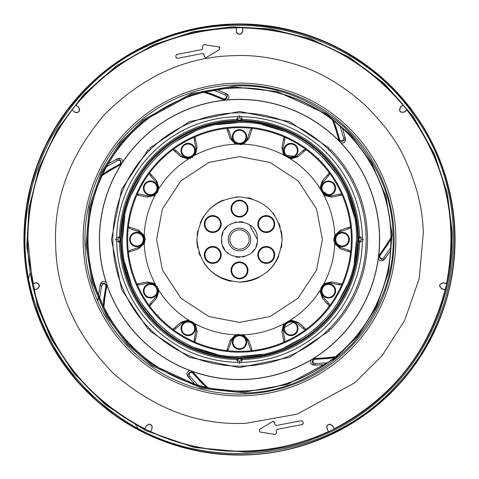 <?xml version="1.0" encoding="UTF-8"?>
<svg xmlns="http://www.w3.org/2000/svg" width="479" height="479" viewBox="0 0 479 479"><rect width="100%" height="100%" fill="white"/><g stroke="black" fill="none" stroke-linecap="round" stroke-linejoin="round"><path stroke-width="0.72" d="M272.611 421.52L259.271 429.543L259.726 431.938L275.299 434.471L276.581 432.926L276.185 430.866L277.215 429.346L302.261 424.544L303.291 423.023L303.039 421.718L301.519 420.682L276.479 425.484L274.952 424.454L274.557 422.394L272.611 421.52L273.754 421.424M302.261 424.544L303.135 423.927M176.398 58.037L175.709 55.977L176.739 54.456L201.785 49.654L202.815 48.134L202.419 46.074L203.91 44.547L219.274 47.062L219.729 49.457L206.389 57.48L205.719 57.666L204.443 56.606L203.725 53.917M204.048 54.546L202.521 53.516L177.236 58.342L175.961 57.282M219.274 47.062L219.963 47.409M55.696 245.919C53.444 199.03 69.808 155.154 104.787 114.289C143.005 76.335 185.768 56.803 233.081 55.696C254.109 54.564 276.814 58.079 301.189 66.234C322.565 73.257 343.808 86.178 364.932 104.991C383.913 123.827 397.139 141.658 404.611 158.477C416.634 184.187 422.861 209.054 423.304 233.081L419.233 278.527L404.701 320.331L382.206 355.526L354.921 382.697L297.13 414.155L245.919 423.304C198.941 425.544 155.022 409.144 114.176 374.111C76.281 335.863 56.785 293.13 55.696 245.919M78.508 106.979L79.73 109.505C79.023 112.511 77.275 113.355 74.479 112.038L72 109.841L75.82 105.051L78.406 107.11L76.065 105.027C116.864 57.091 168.883 31.41 232.111 27.98L236.267 27.878L236.434 31.009A3.066 3.066 -54.5 0 0 239.5 34.069A3.066 3.066 -54.5 0 0 242.566 31.009L242.733 31.009A3.233 3.233 125.5 0 1 239.5 34.243A3.233 3.233 125.5 0 1 236.267 31.009M72 109.841L74.479 112.038M72.03 110.086C42.96 148.394 28.237 191.534 27.854 239.5L32.464 283.436L36.236 282.658C40.176 284.37 40.416 286.502 36.955 289.047L33.698 289.615L32.333 283.64L36.236 282.832C39.967 284.454 40.194 286.472 36.919 288.879M146.125 425.945L149.041 424.113C151.699 424.598 152.669 426.142 151.951 428.747L150.364 431.651L144.844 428.992L146.275 426.017L144.766 428.765C87.591 398.869 50.636 352.532 33.901 289.747L36.955 289.047M328.408 431.573L327.049 428.747C326.331 426.142 327.301 424.598 329.959 424.113L332.875 425.945L334.234 428.765L332.725 426.017L329.959 424.28C327.444 424.741 326.522 426.208 327.199 428.675L328.408 431.573C302.566 443.476 275.389 449.961 246.889 451.02C213.377 452.11 181.278 445.626 150.592 431.573L151.951 428.747M334.234 428.765C391.72 398.474 428.675 352.137 445.099 289.747L442.045 289.047C438.459 286.017 438.938 283.915 443.488 282.742L446.536 283.436C458.702 219.61 445.512 161.824 406.97 110.086L404.521 112.038C399.917 112.954 398.57 111.266 400.492 106.979L402.935 105.027C360.615 55.72 307.219 30.003 242.733 27.878L242.733 31.009M359.256 242.134L361.441 239.5L359.256 236.866M236.572 359.603L239.5 358.867L242.416 359.507A120.043 120.043 0 0 0 359.507 242.416L362.328 241.123L363.262 239.5L362.328 237.877L359.507 236.584L358.867 239.5L359.603 242.428M359.603 236.572L359.507 236.584A120.043 120.043 -161.6 0 0 242.416 119.493L239.5 120.133L236.584 119.493A120.043 120.043 -161.6 0 0 119.493 236.584L116.672 237.877L115.738 239.5L117.559 239.5L119.744 242.134M115.738 239.5L116.672 241.123L119.493 242.416L120.133 239.5L119.397 236.572M119.397 242.428L119.493 242.416A120.043 120.043 0 0 0 236.584 359.507L237.877 362.328L239.5 363.262L241.123 362.328L242.428 359.603M236.866 359.256L239.5 361.441L242.134 359.256M362.328 237.877A122.84 122.84 0 0 0 241.123 116.672L239.5 115.738L237.877 116.672L236.572 119.397M328.965 149.867L329.061 147.951L289.645 121.648L239.494 111.427L189.349 121.654L149.927 147.963L150.017 149.885A126.642 126.642 0 0 1 328.965 149.867L329.115 150.017A126.642 126.642 0 0 1 329.133 328.965L328.983 329.115A126.642 126.642 0 0 1 150.035 329.133L149.885 328.983A126.642 126.642 0 0 1 149.867 150.035L150.023 149.873M119.744 236.866L117.559 239.5M329.133 328.965L331.049 329.061C354.885 303.914 367.058 274.06 367.573 239.5C367.058 204.934 354.879 175.08 331.037 149.927L329.127 150.023M329.582 150.22L331.037 149.927M329.061 147.951L328.756 148.885M150.22 149.418L149.927 147.963M149.867 150.035L147.951 149.939L148.885 150.244M147.951 149.939L121.648 189.355L111.427 239.506L121.654 289.651L147.963 329.073L149.885 328.983M242.134 119.744L239.5 117.559L236.866 119.744M241.123 116.672L242.428 119.397M149.418 328.78L147.963 329.073M150.035 329.133L149.939 331.049L150.244 330.115M149.939 331.049L189.355 357.352L239.506 367.573L289.651 357.346L329.073 331.037L328.983 329.115M328.78 329.582L329.073 331.037M331.049 329.061L330.115 328.756M379.512 239.5A140.012 140.012 45 0 1 378.53 256.02L378.242 258.289A140.012 140.012 45 0 1 313.266 358.502L311.314 359.687A140.012 140.012 45 0 1 192.456 371.369L190.313 370.584A140.012 140.012 45 0 1 107.068 284.939L106.344 282.772A140.012 140.012 45 0 1 121.403 164.291L122.648 162.375A140.012 140.012 45 0 1 224.669 100.279L226.944 100.057A140.012 140.012 45 0 1 339.102 141.101L340.695 142.742A140.012 140.012 45 0 1 379.512 239.5M148.286 328.929L147.777 329.169M330.714 150.071L331.223 149.831M331.229 329.163L330.726 328.917M328.929 330.714L329.169 331.223M149.837 331.229L150.083 330.726M121.319 239.5A118.181 118.181 -161.6 0 0 239.5 357.681A118.181 118.181 -161.6 0 0 357.681 239.5A118.181 118.181 -161.6 0 0 239.5 121.319A118.181 118.181 -161.6 0 0 121.319 239.5M340.695 142.742L340.976 142.874A140.125 140.125 45 0 1 378.679 255.756L378.53 256.02M226.944 100.057L227.226 99.913A140.125 140.125 45 0 1 338.982 140.82L339.102 141.101M122.648 162.375L122.714 162.07A140.125 140.125 45 0 1 224.376 100.195L224.669 100.279M106.344 282.772L106.146 282.526A140.125 140.125 45 0 1 121.157 164.465L121.403 164.291M190.313 370.584L189.995 370.59A140.125 140.125 45 0 1 107.051 285.239L107.068 284.939M311.314 359.687L311.122 359.939A140.125 140.125 45 0 1 192.684 371.572L192.456 371.369M378.242 258.289L378.314 258.594A140.125 140.125 45 0 1 313.565 358.448L313.266 358.502M122.456 239.5C120.864 302.183 177.026 358.1 239.44 356.544C302.027 358.082 358.053 302.315 356.544 239.5C358.136 176.817 301.974 120.9 239.56 122.456C176.973 120.918 120.948 176.685 122.456 239.5L124.738 216.502M142.023 174.709L131.39 194.648L142.143 174.53M156.807 156.669L165.363 148.927M174.631 142.077A117.044 117.044 18.4 0 0 174.548 142.131L194.809 131.324M216.682 124.702L239.368 122.456M262.3 124.696L284.119 131.294M304.668 142.275A117.044 117.044 18.4 0 0 304.554 142.203L313.553 148.861M322.313 156.789A117.044 117.044 18.4 0 0 322.265 156.741L336.827 174.488A117.044 117.044 18.4 0 1 336.839 174.506M347.646 194.731L354.256 216.466M356.544 239.5L354.262 262.498M336.976 304.291L347.61 284.352L336.863 304.464M322.205 322.319L313.637 330.073M304.428 336.887L284.197 347.67M262.324 354.298L239.296 356.544M216.7 354.298L194.887 347.706M174.488 336.827L165.471 330.157M156.735 322.259A117.044 117.044 18.4 0 1 156.687 322.211L142.143 304.47M131.354 284.269L124.744 262.534M345.066 137.431L345.06 137.407C345.916 142.137 338.234 142.245 339.216 139.593L335.132 125.779L334.599 125.965L332.36 119.798L335.132 125.779L335.641 125.965L339.701 139.844C341.94 141.658 343.263 141.089 343.671 138.144L345.06 137.401L342.557 128.45A151.502 151.502 0 0 1 390.99 237.464L388.038 243.368L387.553 243.063L390.984 237.47L390.577 250.84A151.502 151.502 0 0 1 335.545 356.669L329.091 358.041L329.025 357.478L335.534 356.669L334.737 357.322L328.798 358.496L329.091 358.041L314.715 358.951L314.356 359.364L328.798 358.496M340.976 142.874C344.054 143.323 345.545 141.994 345.443 138.886L345.287 138.275M385.116 258.397L385.134 258.373C381.973 261.995 377.099 256.055 379.787 255.169L378.679 255.756M378.841 255.511A179.535 179.535 0 0 0 387.553 243.063M225.519 93.327L225.495 93.315C229.728 95.596 225.022 101.668 223.561 99.243L210.215 93.83L210.03 94.363L203.814 92.267L210.215 93.83L210.676 93.543L224.064 99.021C226.878 98.405 227.256 97.015 225.208 94.86L225.489 93.315L216.933 89.687A151.502 151.502 0 0 1 332.36 119.792L333.18 120.433L335.641 125.965M227.226 99.913C229.495 97.788 229.387 95.8 226.89 93.938M334.599 125.965A179.535 179.535 0 0 1 338.898 140.539L338.982 140.82M116.475 159.309L117.834 158.603L116.481 159.303C120.9 157.417 122.714 164.884 119.906 164.519L107.35 171.572L107.655 172.051L102.135 175.601L107.35 171.572L107.416 171.033L120.049 163.986C121.319 161.399 120.468 160.231 117.505 160.495L116.475 159.309L108.302 163.734A151.502 151.502 0 0 1 203.803 92.261L204.814 92.022L210.676 93.543M122.714 162.07C122.468 158.968 120.846 157.813 117.834 158.603L117.277 158.89M210.03 94.363A179.535 179.535 0 0 1 224.1 100.087L224.376 100.195M80.286 384.805L115.75 415.988A215.55 215.55 -161.6 0 0 413.551 112.343A215.55 215.55 -161.6 0 0 33.71 303.626L51.163 344.341L76.4 380.422M97.776 301.255L98.231 297.363M100.105 285.658L100.099 285.682C101.38 281.047 108.35 284.286 106.308 286.25L103.997 300.465L104.56 300.531L103.895 307.057L103.997 300.465L103.614 300.082L105.979 285.807C104.751 283.203 103.314 283.143 101.668 285.622L100.099 285.688L98.464 294.836A151.502 151.502 0 0 1 102.129 175.607L102.572 174.667L107.416 171.033M106.146 282.526C103.572 280.784 101.65 281.341 100.392 284.185L100.273 284.801M107.655 172.051A179.535 179.535 180 0 1 120.9 164.614L121.157 164.465M192.881 371.788L193.007 372.782L202.677 383.451L203.078 383.05A179.535 179.535 0 0 1 192.881 371.788L192.684 371.572M203.078 383.05L207.772 387.637L202.677 383.451L202.138 383.511L192.456 372.764C189.654 372.099 188.708 373.183 189.624 376.021L188.69 377.284C185.87 373.392 192.744 369.962 193.007 372.782L192.456 372.764M315.517 365.13L315.541 365.13C310.745 364.914 312.344 357.4 314.715 358.951L313.565 358.448M311.122 359.939C309.997 362.837 310.961 364.585 314.02 365.178L314.643 365.154M378.314 258.594C379.883 261.283 381.847 261.618 384.218 259.594L384.595 259.097M313.859 358.424A179.535 179.535 0 0 0 329.025 357.478M147.772 149.837L148.274 150.083M150.071 148.286L149.831 147.777M329.163 147.772L328.917 148.274M348.143 250.014A109.146 109.146 18.4 0 1 347.999 251.367M339.401 283.472A109.146 109.146 18.4 0 1 338.845 284.718M328.331 302.926A109.146 109.146 18.4 0 1 327.528 304.027M304.027 327.528A109.146 109.146 18.4 0 1 302.926 328.331M195.528 339.401A109.146 109.146 18.4 0 1 194.282 338.845M176.074 328.331A109.146 109.146 18.4 0 1 174.973 327.528M151.472 304.027A109.146 109.146 18.4 0 1 150.669 302.926M150.669 176.074A109.146 109.146 18.4 0 1 151.472 174.973M174.973 151.472A109.146 109.146 18.4 0 1 176.074 150.669M194.282 140.155A109.146 109.146 18.4 0 1 195.528 139.599M227.633 131.001A109.146 109.146 18.4 0 1 228.986 130.857M283.472 139.599A109.146 109.146 18.4 0 1 284.718 140.155M302.926 150.669A109.146 109.146 18.4 0 1 304.027 151.472M327.528 174.973A109.146 109.146 18.4 0 1 328.331 176.074M338.845 194.282A109.146 109.146 18.4 0 1 339.401 195.528M347.999 227.633A109.146 109.146 18.4 0 1 348.143 228.986M390.792 247.511L383.697 257.75C381.134 259.271 379.865 258.588 379.889 255.708L379.787 255.169L388.038 243.368L388.212 243.877L391.002 238.5M338.898 140.539L339.216 139.593L339.701 139.844M224.106 100.087L223.561 99.243L224.064 99.021M120.9 164.614L119.906 164.519L120.049 163.986M105.979 285.807L106.308 286.25L107.009 285.532A179.535 179.535 0 0 0 104.56 300.531M126.845 239.5A112.655 112.655 14 0 1 239.5 126.845A112.655 112.655 14 0 1 352.155 239.5A112.655 112.655 14 0 1 239.5 352.155A112.655 112.655 14 0 1 126.845 239.5M194.276 131.545L184.433 136.222M124.768 216.346L122.456 239.099M124.779 262.69L127.48 273.413M142.317 304.728L145.46 309.189M149.119 313.871L155.106 320.595M205.575 351.52L216.622 354.286M284.724 347.455L294.567 342.778M354.232 262.654L356.544 239.901M354.221 216.31L351.52 205.587M336.683 174.272L333.54 169.811M329.881 165.129L323.894 158.405M273.425 127.48L262.378 124.714M379.889 255.708L388.212 243.877M189.995 370.59C187.026 371.518 186.265 373.357 187.702 376.117L194.827 384.266A151.502 151.502 0 0 1 103.895 307.063L103.434 306.135L103.614 300.082M127.659 239.5A111.841 111.841 -166 0 0 342.096 284.023A111.841 111.841 -166 0 0 149.646 172.907A111.841 111.841 -166 0 0 127.659 239.5M267.713 125.905A117.044 117.044 18.4 0 1 268.294 126.055M333.348 169.56A117.044 117.044 18.4 0 1 333.695 170.027M351.448 205.347A117.044 117.044 18.4 0 1 351.55 205.689M211.287 353.095A117.044 117.044 18.4 0 1 210.706 352.945M145.652 309.44A117.044 117.044 18.4 0 1 145.305 308.973M127.552 273.653A117.044 117.044 18.4 0 1 127.45 273.311M383.697 257.75L385.134 258.373L390.571 250.655M315.134 363.615L315.547 365.13L322.343 364.77L324.972 364.567L327.564 362.777L315.134 363.615C312.35 362.561 312.092 361.148 314.356 359.364M342.24 246.655A7.155 7.155 18.4 0 1 335.084 239.5A7.155 7.155 18.4 0 1 342.24 232.345A7.155 7.155 18.4 0 1 349.389 239.5A7.155 7.155 18.4 0 1 342.24 246.655M349.269 228.615L339.689 231.782L349.269 228.615L350.616 226.759L340.575 230.112L334.773 235.393L334.108 239.5L334.845 242.871L339.689 247.218L349.269 250.385L339.689 247.218L340.575 248.888L350.616 252.241L349.269 250.385M335.551 234.884L334.108 239.5M339.689 247.218L334.845 242.871L334.773 243.607L340.575 248.888M340.006 284.957L330.121 282.909L340.006 284.957L342.096 284.023L331.731 281.903L324.061 283.58L323.756 284.251L330.121 282.909C324.367 282.49 321.11 285.143 320.343 290.867L320.385 290.094L319.954 290.693L322.343 298.172L329.354 306.093L329.121 303.812L321.601 295.214M328.474 298.022A7.155 7.155 18.4 0 1 321.319 290.867A7.155 7.155 18.4 0 1 328.474 283.718A7.155 7.155 18.4 0 1 335.629 290.867A7.155 7.155 18.4 0 1 328.474 298.022M321.002 294.07L320.583 292.813M322.343 298.172L322.403 296.273L329.121 303.812M303.812 329.121L296.273 322.403L303.812 329.121L306.093 329.354L298.172 322.343L290.693 319.954L290.094 320.385L296.273 322.403L298.172 322.343M298.022 328.474A7.155 7.155 18.4 0 1 290.867 335.629A7.155 7.155 18.4 0 1 283.718 328.474A7.155 7.155 18.4 0 1 290.867 321.319A7.155 7.155 18.4 0 1 298.022 328.474M294.92 321.427L282.742 328.474L282.909 330.121L281.903 331.731L284.023 342.096L284.957 340.006L282.742 328.474L284.251 323.756L283.58 324.061L281.903 331.731M284.526 337.923L284.957 340.006M247.218 339.689L250.385 349.269L252.241 350.616L248.888 340.575L243.607 334.773L242.871 334.845L247.218 339.689L248.888 340.575M239.5 349.389A7.155 7.155 18.4 0 1 232.345 342.24A7.155 7.155 18.4 0 1 239.5 335.084A7.155 7.155 18.4 0 1 246.655 342.24A7.155 7.155 18.4 0 1 239.5 349.389M246.26 337.725L238.41 334.18M237.273 334.42L231.782 339.689L230.112 340.575L226.759 350.616L228.615 349.269L231.782 339.689L236.129 334.845L235.393 334.773L230.112 340.575M194.043 340.006L196.091 330.121L194.043 340.006L194.977 342.096L197.097 331.731L195.42 324.061L194.749 323.756L196.091 330.121L197.097 331.731M195.282 328.474A7.155 7.155 18.4 0 1 188.133 335.629A7.155 7.155 18.4 0 1 180.978 328.474A7.155 7.155 18.4 0 1 188.133 321.319A7.155 7.155 18.4 0 1 195.282 328.474M195.929 326.181L193.396 322.283M192.199 321.433L182.727 322.403L175.188 329.121L182.727 322.403L180.828 322.343L172.907 329.354L175.188 329.121M194.749 323.756L188.307 319.954L180.828 322.343M149.879 303.812L156.597 296.273L149.879 303.812L149.646 306.093L156.657 298.172L159.046 290.693L158.615 290.094L156.597 296.273L156.657 298.172M157.681 290.867A7.155 7.155 18.4 0 1 150.526 298.022A7.155 7.155 18.4 0 1 143.371 290.867A7.155 7.155 18.4 0 1 150.526 283.718A7.155 7.155 18.4 0 1 157.681 290.867M157.693 294.705L158.184 288.136M157.567 286.807L147.269 281.903L136.904 284.023L138.994 284.957L148.879 282.909L155.244 284.251L154.939 283.58L147.269 281.903M141.077 284.526L138.994 284.957M129.731 250.385L139.311 247.218L129.731 250.385L128.384 252.241L138.425 248.888L144.227 243.607L144.155 242.871L139.311 247.218C146.604 242.081 146.604 236.937 139.311 231.782L138.425 230.112L128.384 226.759L129.731 228.615L139.311 231.782L144.155 236.129L144.227 235.393L138.425 230.112M136.76 246.655A7.155 7.155 18.4 0 1 129.611 239.5A7.155 7.155 18.4 0 1 136.76 232.345A7.155 7.155 18.4 0 1 143.916 239.5A7.155 7.155 18.4 0 1 136.76 246.655M147.269 197.097L148.879 196.091L138.994 194.043L136.904 194.977L147.269 197.097L154.939 195.42L155.244 194.749L148.879 196.091C157.759 195.282 160.333 190.828 156.597 182.727L149.879 175.188L156.597 182.727L156.657 180.828L149.646 172.907L149.879 175.188M150.526 195.282A7.155 7.155 18.4 0 1 143.371 188.133A7.155 7.155 18.4 0 1 150.526 180.978A7.155 7.155 18.4 0 1 157.681 188.133A7.155 7.155 18.4 0 1 150.526 195.282M155.244 194.749L159.046 188.307L156.657 180.828M175.188 149.879L182.727 156.597L175.188 149.879L172.907 149.646L180.828 156.657L188.307 159.046L188.906 158.615L182.727 156.597L180.828 156.657M188.133 157.681A7.155 7.155 14 0 1 180.978 150.526A7.155 7.155 14 0 1 188.133 143.371A7.155 7.155 14 0 1 195.282 150.526A7.155 7.155 14 0 1 188.133 157.681M186.211 158.423L190.864 158.184M192.193 157.567L196.091 148.879L194.043 138.994L196.091 148.879L197.097 147.269L194.977 136.904L194.043 138.994M188.906 158.615L195.42 154.939L197.097 147.269M228.615 129.731L231.782 139.311L228.615 129.731L226.759 128.384L230.112 138.425L235.393 144.227L236.129 144.155L231.782 139.311L230.112 138.425M239.5 143.916A7.155 7.155 18.4 0 1 232.345 136.76A7.155 7.155 18.4 0 1 239.5 129.611A7.155 7.155 18.4 0 1 246.655 136.76A7.155 7.155 18.4 0 1 239.5 143.916M232.608 141.071L240.59 144.82M241.727 144.58L247.218 139.311L248.888 138.425L252.241 128.384L250.385 129.731L247.218 139.311L242.871 144.155L243.607 144.227L248.888 138.425M249.715 131.755L250.385 129.731M284.957 138.994L282.909 148.879L284.957 138.994L284.023 136.904L281.903 147.269L283.58 154.939L284.251 155.244L282.748 150.19M290.867 157.681A7.155 7.155 14 0 1 283.718 150.526A7.155 7.155 14 0 1 290.867 143.371A7.155 7.155 14 0 1 298.022 150.526A7.155 7.155 14 0 1 290.867 157.681M283.023 152.645L283.406 153.747M284.131 155.07L296.273 156.597L303.812 149.879L296.273 156.597L298.172 156.657L306.093 149.646L303.812 149.879M284.251 155.244L290.693 159.046L298.172 156.657M329.121 175.188L322.403 182.727L329.121 175.188L329.354 172.907L322.343 180.828L319.954 188.307L320.385 188.906L320.445 186.87M328.474 195.282A7.155 7.155 18.4 0 1 321.319 188.133A7.155 7.155 18.4 0 1 328.474 180.978A7.155 7.155 18.4 0 1 335.629 188.133A7.155 7.155 18.4 0 1 328.474 195.282M320.571 186.241L321.229 184.445M320.517 189.774L330.121 196.091L340.006 194.043L330.121 196.091L331.731 197.097L342.096 194.977L340.006 194.043M320.385 188.906L324.061 195.42L331.731 197.097M342.24 232.998A6.502 6.502 18.4 0 1 348.742 239.5A6.502 6.502 18.4 0 1 342.24 246.002A6.502 6.502 18.4 0 1 335.737 239.5A6.502 6.502 18.4 0 1 342.24 232.998M340.575 230.112L339.689 231.782L334.845 236.129M319.954 290.693L324.061 283.58C330.761 270.246 334.33 256.924 334.773 243.607L333.785 239.5L334.773 235.393C334.33 222.076 330.761 208.754 324.061 195.42L319.954 188.307C312.338 176.416 302.584 166.662 290.693 159.046L283.58 154.939C270.246 148.239 256.924 144.67 243.607 144.227L235.393 144.227C222.076 144.67 208.754 148.239 195.42 154.939L188.307 159.046C176.416 166.662 166.662 176.416 159.046 188.307L154.939 195.42C148.239 208.754 144.67 222.076 144.227 235.393L145.215 239.5L144.227 243.607C144.67 256.924 148.239 270.246 154.939 283.58L159.046 290.693C166.662 302.584 176.416 312.338 188.307 319.954L195.42 324.061C208.754 330.761 222.076 334.33 235.393 334.773L243.607 334.773C256.924 334.33 270.246 330.761 283.58 324.061L290.693 319.954C302.584 312.338 312.338 302.584 319.954 290.693M330.121 282.909L331.731 281.903M328.474 284.364A6.502 6.502 18.4 0 1 334.977 290.867A6.502 6.502 18.4 0 1 328.474 297.369A6.502 6.502 18.4 0 1 321.972 290.867A6.502 6.502 18.4 0 1 328.474 284.364M323.756 284.251L320.385 290.094M322.403 296.273L320.343 290.867M284.364 328.474A6.502 6.502 18.4 0 1 290.867 321.972A6.502 6.502 18.4 0 1 297.369 328.474A6.502 6.502 18.4 0 1 290.867 334.977A6.502 6.502 18.4 0 1 284.364 328.474M290.094 320.385L284.251 323.756M239.5 335.737A6.502 6.502 18.4 0 1 246.002 342.24A6.502 6.502 18.4 0 1 239.5 348.742A6.502 6.502 18.4 0 1 232.998 342.24A6.502 6.502 18.4 0 1 239.5 335.737M242.871 334.845L236.129 334.845M181.631 328.474A6.502 6.502 18.4 0 1 188.133 321.972A6.502 6.502 18.4 0 1 194.636 328.474A6.502 6.502 18.4 0 1 188.133 334.977A6.502 6.502 18.4 0 1 181.631 328.474M188.906 320.385L182.727 322.403M144.023 290.867A6.502 6.502 18.4 0 1 150.526 284.364A6.502 6.502 18.4 0 1 157.028 290.867A6.502 6.502 18.4 0 1 150.526 297.369A6.502 6.502 18.4 0 1 144.023 290.867M158.615 290.094L155.244 284.251M139.311 247.218L138.425 248.888M136.76 232.998A6.502 6.502 18.4 0 1 143.263 239.5A6.502 6.502 18.4 0 1 136.76 246.002A6.502 6.502 18.4 0 1 130.258 239.5A6.502 6.502 18.4 0 1 136.76 232.998M144.155 242.871L144.155 236.129M150.526 181.631A6.502 6.502 18.4 0 1 157.028 188.133A6.502 6.502 18.4 0 1 150.526 194.636A6.502 6.502 18.4 0 1 144.023 188.133A6.502 6.502 18.4 0 1 150.526 181.631M158.615 188.906L156.597 182.727M188.133 144.023A6.502 6.502 14 0 1 194.636 150.526A6.502 6.502 14 0 1 188.133 157.028A6.502 6.502 14 0 1 181.631 150.526A6.502 6.502 14 0 1 188.133 144.023M194.749 155.244L196.091 148.879M239.5 130.258A6.502 6.502 18.4 0 1 246.002 136.76A6.502 6.502 18.4 0 1 239.5 143.263A6.502 6.502 18.4 0 1 232.998 136.76A6.502 6.502 18.4 0 1 239.5 130.258M236.129 144.155L242.871 144.155M281.903 147.269L282.909 148.879L282.742 150.526M290.867 144.023A6.502 6.502 14 0 1 297.369 150.526A6.502 6.502 14 0 1 290.867 157.028A6.502 6.502 14 0 1 284.364 150.526A6.502 6.502 14 0 1 290.867 144.023M290.094 158.615L296.273 156.597M320.343 188.133L322.403 182.727L322.343 180.828M328.474 181.631A6.502 6.502 18.4 0 1 334.977 188.133A6.502 6.502 18.4 0 1 328.474 194.636A6.502 6.502 18.4 0 1 321.972 188.133A6.502 6.502 18.4 0 1 328.474 181.631M323.756 194.749L330.121 196.091M196.911 239.5C199.474 265.42 213.67 279.616 239.5 282.089C265.354 279.592 279.556 265.396 282.089 239.5C279.526 213.58 265.33 199.384 239.5 196.911C213.646 199.408 199.444 213.604 196.911 239.5A42.589 42.589 -166 0 0 197.767 247.99M198.761 251.918A42.589 42.589 -166 0 0 200.18 255.864M204.108 263.193A42.589 42.589 -166 0 0 231.225 281.281M239.5 282.089A42.589 42.589 -166 0 0 259.582 277.06M266.498 272.437A42.589 42.589 -166 0 0 278.844 255.816M281.263 247.859A42.589 42.589 -166 0 0 281.886 243.703M282.089 239.5A42.589 42.589 -166 0 0 281.233 231.01M280.239 227.082A42.589 42.589 -166 0 0 278.82 223.136M274.892 215.807A42.589 42.589 -166 0 0 272.389 212.436M251.852 198.737A42.589 42.589 -166 0 0 247.775 197.719M239.5 196.911A42.589 42.589 -166 0 0 235.315 197.114M223.214 200.144A42.589 42.589 -166 0 0 209.389 209.377M204.108 215.807A42.589 42.589 -166 0 0 200.156 223.184M197.737 231.141A42.589 42.589 -166 0 0 197.114 235.297M238.207 278.167L240.793 278.167M235.866 278.018A38.691 38.691 -161.6 0 0 239.5 278.191M257.037 242.991L256.014 246.356M254.361 249.451L252.164 252.128M248.942 254.684L242.979 257.037M239.494 257.379L236.051 257.049M229.621 254.403L226.872 252.164M224.651 249.463L222.986 246.362M221.963 242.997L221.615 239.5C220.538 262.582 258.468 262.57 257.385 239.5C258.462 216.418 220.532 216.43 221.615 239.5M221.963 236.009L222.986 232.644M224.675 229.501L226.842 226.872M229.692 224.549L236.021 221.963M239.506 221.621L242.955 221.957M249.308 224.549L257.385 239.5M247.954 208.61A8.454 8.454 18.4 0 1 239.5 217.065A8.454 8.454 18.4 0 1 231.046 208.61A8.454 8.454 18.4 0 1 239.5 200.162A8.454 8.454 18.4 0 1 247.954 208.61M221.202 224.058A8.454 8.454 18.4 0 1 212.754 232.513A8.454 8.454 18.4 0 1 204.299 224.058A8.454 8.454 18.4 0 1 212.754 215.604A8.454 8.454 18.4 0 1 221.202 224.058M221.202 254.942A8.454 8.454 18.4 0 1 212.754 263.396A8.454 8.454 18.4 0 1 204.299 254.942A8.454 8.454 18.4 0 1 212.754 246.487A8.454 8.454 18.4 0 1 221.202 254.942M247.954 270.39A8.454 8.454 18.4 0 1 239.5 278.838A8.454 8.454 18.4 0 1 231.046 270.39A8.454 8.454 18.4 0 1 239.5 261.935A8.454 8.454 18.4 0 1 247.954 270.39M274.701 254.942A8.454 8.454 18.4 0 1 266.246 263.396A8.454 8.454 18.4 0 1 257.798 254.942A8.454 8.454 18.4 0 1 266.246 246.487A8.454 8.454 18.4 0 1 274.701 254.942M274.701 224.058A8.454 8.454 18.4 0 1 266.246 232.513A8.454 8.454 18.4 0 1 257.798 224.058A8.454 8.454 18.4 0 1 266.246 215.604A8.454 8.454 18.4 0 1 274.701 224.058M231.698 208.61A7.802 7.802 18.4 0 1 239.5 200.809A7.802 7.802 18.4 0 1 247.302 208.61A7.802 7.802 18.4 0 1 239.5 216.418A7.802 7.802 18.4 0 1 231.698 208.61M204.946 224.058A7.802 7.802 18.4 0 1 212.754 216.257A7.802 7.802 18.4 0 1 220.556 224.058A7.802 7.802 18.4 0 1 212.754 231.86A7.802 7.802 18.4 0 1 204.946 224.058M204.946 254.942A7.802 7.802 18.4 0 1 212.754 247.14A7.802 7.802 18.4 0 1 220.556 254.942A7.802 7.802 18.4 0 1 212.754 262.743A7.802 7.802 18.4 0 1 204.946 254.942M231.698 270.39A7.802 7.802 18.4 0 1 239.5 262.582A7.802 7.802 18.4 0 1 247.302 270.39A7.802 7.802 18.4 0 1 239.5 278.191A7.802 7.802 18.4 0 1 231.698 270.39M258.444 254.942A7.802 7.802 18.4 0 1 266.246 247.14A7.802 7.802 18.4 0 1 274.054 254.942A7.802 7.802 18.4 0 1 266.246 262.743A7.802 7.802 18.4 0 1 258.444 254.942M258.444 224.058A7.802 7.802 18.4 0 1 266.246 216.257A7.802 7.802 18.4 0 1 274.054 224.058A7.802 7.802 18.4 0 1 266.246 231.86A7.802 7.802 18.4 0 1 258.444 224.058M250.816 239.5A11.316 11.316 18.4 0 1 239.5 250.816A11.316 11.316 18.4 0 1 228.184 239.5A11.316 11.316 18.4 0 1 239.5 228.184A11.316 11.316 18.4 0 1 250.816 239.5M229.812 239.5A9.688 9.688 18.4 0 1 239.5 229.812A9.688 9.688 18.4 0 1 249.188 239.5A9.688 9.688 18.4 0 1 239.5 249.188A9.688 9.688 18.4 0 1 229.812 239.5M188.678 377.26L187.702 376.117M134.97 423.795L138.084 428.166M324.972 364.567L324.834 364.687A151.502 151.502 0 0 1 207.778 387.643L206.76 387.421L202.138 383.511M327.564 362.777L334.737 357.322M343.671 138.144L340.09 126.211L342.413 128.342M340.09 126.211L333.18 120.433M225.208 94.86L213.646 90.22L204.814 92.022M117.505 160.495L106.667 166.638L108.23 163.902M106.667 166.638L102.572 174.667M101.668 285.622L99.716 297.926L98.548 294.998M99.716 297.926L103.434 306.135M189.624 376.021L198.025 385.218L195.007 384.302M198.025 385.218L206.76 387.421M213.646 90.22L216.759 89.735M30.243 272.677L28.764 277.844M33.71 303.626C48.624 350.125 75.975 387.577 115.75 415.988M412.545 113.146C472.629 192.319 465.827 312.685 397.181 384.565C328.193 462.762 200.605 476.557 116.493 414.934C97.123 401.312 80.448 384.954 66.455 365.854C52.522 346.706 42.014 325.84 34.937 303.243C1.856 204.359 53.846 87.034 149.34 45.134C238.71 1.635 355.43 31.806 412.545 113.146L413.335 112.571C369.453 55.456 311.506 26.022 239.5 24.255L230.543 24.447L209.503 26.357L188.756 30.327L168.5 36.308L148.921 44.242L130.222 54.061L112.571 65.665L96.141 78.945L81.095 93.77L67.575 109.996L55.708 127.474L45.613 146.023L37.386 165.483L31.105 185.648L26.83 206.335L24.603 227.339L24.447 248.457L26.357 269.497L30.327 290.244L34.003 303.536C41.104 326.241 51.66 347.203 65.665 366.429C79.718 385.625 96.471 402.061 115.93 415.736C153.118 441.416 194.306 454.421 239.5 454.745C320.421 455.631 399.043 406.252 433.387 332.977C467.893 263.175 459.87 174.997 413.335 112.571M246.93 452.218L266.33 450.649L285.694 447.272C287.208 447.087 303.255 442.877 306.716 441.458L322.72 435.405C326.115 433.369 359.226 422.418 395.169 384.661C415.149 363.124 430.1 338.533 440.015 310.895L445.715 292.232L448.44 280.113L450.021 270.892L451.948 252.541L452.218 232.07L447.284 193.348L434.441 154.052L413.281 116.607L384.397 83.585L349.395 57.217L310.649 38.895L270.767 28.962L232.07 26.782L193.42 31.698L154.178 44.499L116.75 65.611L83.717 94.465L57.306 129.456L38.943 168.225L28.974 208.167L26.782 246.93L37.374 306.195L51.546 339.389L73.784 373.075L105.23 404.653L145.951 430.687L194.336 447.5L246.93 452.218M151.801 428.675C152.478 426.208 151.556 424.741 149.041 424.28L146.275 426.017M334.156 428.992L328.636 431.651M445.302 289.615L442.081 288.879C438.686 286.005 439.141 284.017 443.446 282.903L446.668 283.64L445.099 289.747M407 109.841L404.42 111.9C400.049 112.769 398.779 111.17 400.594 107.11L403.18 105.051L406.97 110.086M236.434 31.009L236.434 27.704L242.566 27.704L242.566 31.009M74.58 111.9C77.227 113.158 78.885 112.355 79.556 109.505L78.406 107.11M205.719 57.666L205.246 57.576M361.441 239.5L363.262 239.5M239.5 361.441L239.5 363.262M237.877 116.672A122.84 122.84 0 0 0 116.672 237.877M116.672 241.123A122.84 122.84 -179.8 0 0 237.877 362.328M241.123 362.328A122.84 122.84 0 0 0 362.328 241.123M120.552 239.5A118.948 118.948 0 0 0 239.5 358.448A118.948 118.948 0 0 0 358.448 239.5A118.948 118.948 180 0 0 239.5 120.552A118.948 118.948 180 0 0 120.552 239.5M239.5 115.738L239.5 117.559M120.684 239.5A118.816 118.816 -161.6 0 0 239.5 358.316A118.816 118.816 -161.6 0 0 358.316 239.5A118.816 118.816 -161.6 0 0 239.5 120.684A118.816 118.816 -161.6 0 0 120.684 239.5M322.403 239.5L316.583 270.018L298.124 298.124L270.018 316.583L239.5 322.403L208.982 316.583L180.876 298.124L162.417 270.018L156.597 239.5L162.417 208.982L180.876 180.876L208.982 162.417L239.5 156.597L270.018 162.417L298.124 180.876L316.583 208.982L322.403 239.5M244.793 391.092A151.687 151.687 0 0 1 87.837 242.146A151.687 151.687 0 0 1 239.5 87.813A151.687 151.687 0 0 1 391.163 236.854A151.687 151.687 0 0 1 244.793 391.092M234.171 86.933L191.666 94.531L143.7 120.642L121.049 143.197L102.374 172.404L90.315 207.108L86.933 244.829L92.938 282.221L107.392 315.996L128.055 343.832L152.22 364.753L201.898 387.457L244.829 392.067L287.334 384.469L335.3 358.358L357.951 335.803L376.626 306.596L388.685 271.892L392.067 234.171L386.062 196.779L371.608 163.004L350.945 135.168L326.78 114.247L277.101 91.543L234.171 86.933M244.859 393.031L201.659 388.391L151.669 365.543L127.354 344.491L106.554 316.481L92.016 282.49L85.969 244.859L89.375 206.904L101.512 171.979L120.301 142.586L143.095 119.894L191.366 93.615L234.141 85.969C273.305 84.076 310.015 97.8 344.269 127.145C375.937 159.273 392.187 194.935 393.031 234.141C394.924 273.305 381.2 310.015 351.855 344.269C319.727 375.937 284.065 392.187 244.859 393.031M244.895 394.001A154.597 154.597 0 0 0 394.073 236.8A154.597 154.597 0 0 0 234.105 84.999A154.597 154.597 0 0 0 84.927 242.2A154.597 154.597 0 0 0 244.895 394.001M239.5 83.136A156.364 156.364 0 0 1 395.84 236.77A156.364 156.364 0 0 1 239.5 395.864A156.364 156.364 0 0 1 83.16 242.23A156.364 156.364 0 0 1 234.045 83.232A156.364 156.364 -146.3 0 1 239.5 83.136M66.455 365.854L65.665 366.429M27.626 239.5A211.874 211.874 -56 0 0 246.895 451.242A211.874 211.874 124 0 0 451.242 232.105A211.874 211.874 124 0 0 232.105 27.758A211.874 211.874 -56 0 0 27.626 239.5M226.878 93.932L226.316 93.68M187.714 376.129L188.109 376.596M315.661 365.124L317.32 365.064M319.84 364.932L322.343 364.77M385.206 258.283L386.188 256.942M387.661 254.894L389.092 252.84M345.03 137.293L344.599 135.689M343.91 133.264L343.198 130.857M116.373 159.357L114.906 160.136M112.691 161.345L110.505 162.579M100.075 285.795L99.77 287.43M99.333 289.915L98.931 292.388M188.768 377.374L189.852 378.626M191.522 380.518L193.211 382.374M225.387 93.267L223.867 92.609M221.537 91.627L219.214 90.687"/></g></svg>
